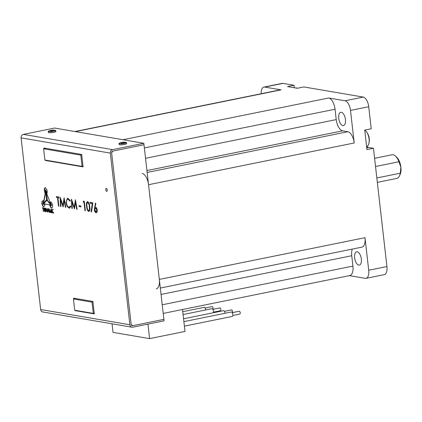 <?xml version="1.0" encoding="UTF-8"?>
<svg xmlns="http://www.w3.org/2000/svg" width="422" height="422" viewBox="0 0 422 422"><rect width="100%" height="100%" fill="white"/><g stroke="black" fill="none" stroke-linecap="round" stroke-linejoin="round"><path stroke-width="0.63" d="M205.683 309.954A2.263 1.071 -101.5 0 0 204.295 307.374A2.263 1.071 -101.5 0 0 204.1 307.374L182.752 311.705M212.82 309.315A1.435 0.68 -101.5 0 0 213.01 307.802A1.435 0.68 -101.5 0 0 212.203 306.599A1.435 0.68 -101.5 0 0 212.076 306.604A1.435 0.68 -101.5 0 0 211.96 306.652M225.09 313.266A2.263 1.071 -101.5 0 0 223.702 310.687A2.263 1.071 -101.5 0 0 223.507 310.687L183.559 318.795M232.227 312.628A1.435 0.68 -101.5 0 0 232.416 311.114A1.435 0.68 -101.5 0 0 231.604 309.917A1.435 0.68 -101.5 0 0 231.483 309.917A1.435 0.68 -101.5 0 0 231.367 309.964M231.973 316.453A2.263 1.071 -101.5 0 0 232.169 316.447A2.263 1.071 -101.5 0 0 232.807 314.221A2.263 1.071 -101.5 0 0 231.467 312.011A2.263 1.071 -101.5 0 0 231.267 312.011L183.887 321.633M239.691 314.052A1.435 0.68 -101.5 0 0 239.812 314.052A1.435 0.68 -101.5 0 0 240.218 312.639A1.435 0.68 -101.5 0 0 239.369 311.241A1.435 0.68 -101.5 0 0 239.242 311.241A1.435 0.68 -101.5 0 0 239.126 311.288M220.284 310.74A1.435 0.68 -101.5 0 0 220.411 310.734A1.435 0.68 -101.5 0 0 220.811 309.326A1.435 0.68 -101.5 0 0 219.962 307.928A1.435 0.68 -101.5 0 0 219.836 307.928A1.435 0.68 -101.5 0 0 219.725 307.976M213.2 312.781A2.263 1.071 -101.5 0 0 213.284 310.37A2.263 1.071 -101.5 0 0 212.06 308.698A2.263 1.071 -101.5 0 0 211.865 308.698L183.079 314.543M375.533 166.505L398.943 161.753L400.9 167.218A10.561 5.006 -101.5 0 0 396.569 157.074L395.388 156.019A12.069 5.723 -101.5 0 0 393.046 154.758A12.069 5.723 -101.5 0 0 391.996 154.768L374.599 158.297M398.943 161.753A12.069 5.723 -101.5 0 0 395.388 156.019M377.342 182.367L396.796 178.422A12.069 5.723 -101.5 0 0 399.434 175.948A12.069 5.723 -101.5 0 0 400.251 173.215L376.841 177.968M160.323 288.052L361.897 247.139A10.561 5.006 -101.5 0 0 364.998 237.681L368.707 270.233A9.052 4.289 78.5 0 1 366.048 278.341L384.268 274.643A9.052 4.289 -101.5 0 0 386.932 266.535L373.459 148.301L366.95 149.625L364.729 130.092L371.233 128.773L368.722 106.724A9.052 4.289 -101.5 0 0 363.252 97.081L303.845 86.937L297.336 88.261A8.445 4.004 -101.5 0 0 296.487 87.955A8.445 4.004 -101.5 0 0 295.748 87.966L295.685 87.976M366.597 146.518A8.445 4.004 -101.5 0 0 368.759 143.955A8.445 4.004 -101.5 0 0 369.076 138.954A8.445 4.004 -101.5 0 0 366.227 131.479A8.445 4.004 -101.5 0 0 364.74 130.224M358.747 265.111A6.789 3.218 78.5 0 1 354.728 258.486A6.789 3.218 78.5 0 1 356.637 251.797A6.789 3.218 78.5 0 1 357.234 251.792A6.789 3.218 78.5 0 1 361.253 258.417A6.789 3.218 78.5 0 1 359.338 265.1A6.789 3.218 78.5 0 1 358.747 265.111M338.75 118.371A6.789 3.218 78.5 0 1 340.744 112.289A6.789 3.218 78.5 0 1 345.439 119.51A6.789 3.218 78.5 0 1 343.445 125.592A6.789 3.218 78.5 0 1 338.75 118.371M156.235 288.88A10.561 5.006 -101.5 0 0 159.337 279.422L148.549 184.715A10.561 5.006 -101.5 0 0 142.161 173.468M145.537 158.297L336.234 119.595L335.052 109.235A10.561 5.006 -101.5 0 0 328.669 97.988L123.008 139.729L75.422 131.606A10.561 5.006 -101.5 0 0 74.504 131.611M368.722 106.724L350.497 110.422L354.211 142.974A10.561 5.006 -101.5 0 0 347.823 131.727L342.622 130.841L146.935 170.557M352.27 249.091A10.561 5.006 -101.5 0 0 351.748 255.727L161.051 294.435M163.214 313.419L349.822 275.545A10.561 5.006 -101.5 0 0 352.924 266.087L351.748 255.727M366.048 278.341A9.052 4.289 78.5 0 1 365.257 278.351L349.374 275.64M261.171 93.726A9.052 4.289 78.5 0 1 263.94 87.08A9.052 4.289 78.5 0 1 264.726 87.069L281.084 89.865A10.561 5.006 -101.5 0 0 280.166 89.87L74.952 131.522M328.669 97.988L345.027 100.784L363.252 97.081M297.336 88.261L287.519 86.584L294.028 85.265L282.951 83.371A9.052 4.289 -101.5 0 0 282.16 83.382L263.94 87.08M336.234 119.595A10.561 5.006 -101.5 0 0 342.622 130.841M147.948 324.122L149.599 338.629L185.005 331.444L182.504 309.505M112.041 323.806L113.017 332.383L149.599 338.629M350.497 110.422A9.052 4.289 -101.5 0 0 345.027 100.784M294.313 87.744L294.028 85.265M373.459 148.301L368.628 147.478A9.954 4.721 78.5 0 1 366.744 146.481M399.434 175.948L400.109 174.513A10.561 5.006 -101.5 0 0 400.9 167.218L400.251 173.215M110.321 153.112L129.881 324.761A3.017 2.611 -80.3 0 0 131.975 327.208A3.017 2.611 -80.3 0 0 132.819 327.192L164.058 320.852L143.997 144.762L112.758 151.102L143.997 144.762L143.828 143.285L54.607 128.051L23.368 134.391A3.017 2.611 99.7 0 0 21.1 137.878L110.321 153.112A3.017 2.611 -80.3 0 1 112.59 149.625L143.828 143.285M131.179 324.497L132.65 325.715A1.509 1.308 -80.3 0 1 131.179 324.497L111.624 152.848L112.758 151.102A1.509 1.308 -80.3 0 0 111.624 152.848L131.179 324.497M163.889 319.375L132.65 325.715L163.889 319.375M131.833 325.573L132.65 325.715L131.833 325.573M107.235 190.021A1.509 0.717 78.5 0 1 106.792 191.372A1.509 0.717 78.5 0 1 105.748 189.768A1.509 0.717 78.5 0 1 106.191 188.412A1.509 0.717 78.5 0 1 107.235 190.021M107.035 189.214A1.509 0.717 -101.5 0 0 107.051 189.504A1.509 0.717 -101.5 0 0 107.257 190.311M44.574 209.417L44.885 209.312M44.685 208.974L44.532 209.433L44.12 209.37L44.004 208.362L44.685 208.974M82.48 166.3L83.039 166.395M93.689 313.309L94.248 313.404M129.881 324.761L40.654 309.526L21.1 137.878M40.654 309.526A3.017 2.611 99.7 0 0 42.754 311.974L131.975 327.208M46.23 160.255L45.323 160.439L45.286 160.096M43.988 148.713L43.909 148.011L81.678 154.463L83.092 166.89L45.323 160.439M73.781 298.892L73.702 298.196L92.887 301.472L94.301 313.899L75.121 310.624L76.029 310.439M75.121 310.624L75.079 310.276M92.882 202.797L89.981 202.302L90.086 203.262L92.276 203.636L91.089 211.549L91.5 212.008L92.882 202.797M84.289 201.331L83.414 201.178L83.25 202.096L83.973 202.217L84.938 210.652L85.36 210.726L84.289 201.331M71.413 199.131L71.861 208.421L72.289 208.494L71.967 201.795L74.451 208.864L75.48 202.407L76.704 209.249L77.126 209.317L75.432 199.817L74.304 207.181L71.413 199.131M60.093 197.195L60.541 206.485L60.968 206.558L60.647 199.859L63.131 206.928L64.16 200.476L65.384 207.313L65.811 207.387L64.112 197.881L62.983 205.25L60.093 197.195M96.485 212.746L96.079 212.793C96.965 212.804 97.345 211.928 97.224 210.167C96.954 208.447 96.385 207.439 95.509 207.144L95.029 207.149L95.841 203.568L95.462 202.998L94.322 209.687C94.597 211.448 95.182 212.482 96.079 212.793L96.358 212.788M52.629 209.365L52.054 210.024L52.149 211.749L52.782 212.952L53.52 212.82L52.207 211.121C52.112 209.987 52.36 209.528 52.956 209.739L52.539 209.37M53.394 213.147L53.599 212.772M52.755 209.676L53.172 209.834M51.906 212.809L51.405 209.217L51.869 212.873M51.352 212.714L50.956 209.175L50.382 212.039L49.11 208.858L49.506 212.377L49.369 209.417L50.418 212.609L50.835 209.697L51.315 212.767M50.519 212.588L50.566 212.313M50.624 211.67L50.382 212.039M48.293 209.09L47.997 208.632L47.644 212.087L47.934 211.227L48.773 211.38L49.147 212.377L49.142 211.886A376.54 178.511 78.5 0 1 48.293 209.09M47.412 212.013L46.979 208.457L47.153 211.448L45.734 208.246L46.093 211.807L45.956 208.922L47.406 212.044M47.359 211.406L46.99 211.079M45.713 211.749L45.196 208.157L45.697 211.791M44.183 209.929L45.291 211.67L44.69 208.326L43.83 207.909L44.22 211.538L44.183 209.929L44.695 209.898M45.233 187.684L44.199 188.977L44.737 192.474L44.975 192.833L45.085 192.522L45.587 189.858L46.916 193.176L47.253 191.846L46.953 189.768L45.064 187.695M44.996 192.833L45.085 192.522M43.445 202.782L43.645 203.109L46.594 199.685L45.555 191.25L43.445 202.782L43.677 203.14M47.053 200.081L50.941 204.506L45.871 191.33L46.816 199.743L50.935 204.259M46.088 191.646L45.935 191.319M43.292 211.38L43.086 208.115L43.582 208.004L42.685 207.714L42.321 207.846L42.854 208.088L43.413 211.353M42.685 207.714L42.321 207.846L43.139 208.088M43.086 208.115L43.582 208.004L43.086 208.115M43.208 200.761L41.968 201.521L41.836 203.689L42.501 205.678L43.571 206.733L44.811 205.556L44.874 204.559L42.96 204.137L43.498 201.02L42.696 200.693M42.828 200.677L42.226 201.468L42.094 203.636L42.764 205.625L43.967 206.759M46.726 200.17L43.635 203.773L50.846 205.002L47.021 200.418M50.84 205.039L44.083 203.852L44.373 202.803M51.025 207.882L51.959 208.03L52.724 205.925L52.418 204.069L50.941 202.059L50.355 202.217L51.626 205.614L49.743 205.43L51.025 207.882L52.222 207.977M49.812 205.329L51.284 207.83M50.941 202.059L50.355 202.217L51.626 205.614M56.384 196.562L56.495 197.528L57.524 197.702L58.484 206.136L58.906 206.21L57.946 197.776L58.974 197.95L58.869 196.99L56.384 196.562M66.971 206.21L69.108 208.188L70.938 206.564L70.506 205.941L68.997 207.223C67.699 206.864 66.845 205.424 66.423 202.892C66.27 200.434 66.813 199.226 68.058 199.268L69.957 201.125L70.263 200.624L67.979 198.308L67.446 198.308L65.996 202.755L66.971 206.21L69.108 208.188L69.625 208.183M68.322 199.216L67.647 199.268L68.322 199.216L70.216 201.072M70.347 206.717L68.997 207.223M80.839 205.936L79.02 205.625L79.13 206.59L80.945 206.901L80.839 205.936M87.597 201.658C86.473 202.08 86.135 203.641 86.579 206.332C86.747 208.969 87.46 210.705 88.72 211.533C89.854 211.127 90.213 209.576 89.786 206.88C89.601 204.216 88.868 202.476 87.597 201.658L87.343 201.658M90.086 203.262L90.25 202.344M91.548 211.712L91.089 211.549M91.347 211.491L92.276 203.636M92.539 203.583L90.35 203.209M83.25 202.096L83.661 201.22M85.35 210.625L84.938 210.652M85.197 210.599L84.236 202.164L83.973 202.217M84.236 202.164L83.509 202.043M72.283 208.394L71.861 208.421M72.12 208.368L71.708 199.806M75.533 200.403L74.304 207.181M77.11 209.217L76.704 209.249M76.962 209.196L75.738 202.354L75.48 202.407M74.599 208.494L71.967 201.795M60.963 206.463L60.541 206.485M60.805 206.432L60.388 197.876M64.218 198.472L62.983 205.25M65.79 207.286L65.384 207.313M65.642 207.26L64.418 200.424L64.16 200.476M63.284 206.564L60.91 199.806L60.647 199.859M96.337 212.741C95.446 212.43 94.86 211.396 94.581 209.634L95.646 203.272M52.834 212.683L53.779 212.767M52.892 209.312L52.054 210.024M52.877 209.628L53.183 209.671M50.403 211.786L50.682 212.556M49.363 208.89L49.421 209.407M50.999 209.048L50.935 209.381M48.171 211.179L49.036 211.327M48.261 208.579L48.161 209.106M47.987 210.926L47.96 211.222M47.232 211.433L47.48 211.997M45.961 208.415L46.019 208.911M44.046 207.946L44.083 208.347M44.204 209.386L44.263 209.908M45.497 187.632L44.458 188.924L45.238 192.78M45.587 189.858L47.18 193.123M45.724 191.562L43.703 202.729M46.177 191.883L47.317 200.028M42.944 207.661L42.585 207.793M46.984 200.118L44.632 202.75M51.199 202.006L50.614 202.164M57.524 197.702L56.495 197.528M56.754 197.475L56.659 196.61M58.964 197.849L57.946 197.776M58.895 206.11L58.484 206.136M58.742 206.084L57.782 197.649M67.235 206.158L65.996 202.755M66.254 202.702L67.156 198.53M79.13 206.59L79.294 205.672M80.934 206.801L79.394 206.537M88.979 211.48C87.723 210.652 87.006 208.916 86.842 206.279L86.579 206.332M86.842 206.279C86.399 203.583 86.737 202.027 87.855 201.605M95.446 208.083L95.789 208.035L97.071 210.093L96.253 211.781M95.789 208.035L96.807 210.145L95.989 211.833L96.327 211.786M48.208 210.831L48.926 210.916M44.743 208.436L44.004 208.362M87.681 202.618L87.982 202.571C88.947 203.304 89.496 204.696 89.622 206.748L89.717 209.08L88.884 210.52M89.717 209.08L88.921 210.525M96.807 210.145L97.071 210.093M95.989 211.833L94.75 209.792L95.572 208.035M48.852 210.931L47.944 210.884L48.082 209.127L48.868 210.979M48.345 209.069L48.419 209.512M88.625 210.573C87.649 209.85 87.111 208.457 87.006 206.4C86.637 204.295 86.874 203.035 87.718 202.623L87.982 202.571M87.802 202.576L87.718 202.623C88.689 203.357 89.237 204.749 89.364 206.801L89.453 209.133M53.093 130.039L55.435 130.356A3.772 0.601 173.5 0 1 55.741 130.551A3.772 0.601 173.5 0 1 51.547 131.627A3.772 0.601 173.5 0 1 48.245 131.406A3.772 0.601 173.5 0 1 48.504 131.147L50.988 130.25L53.256 130.055L54.623 130.451L52.972 130.472L52.027 131.063L49.284 130.809L50.877 130.277L51.094 131.031M48.245 131.406L48.361 132.429A3.772 0.601 -6.5 0 0 51.663 132.65A3.772 0.601 -6.5 0 0 55.857 131.574L55.741 130.551M52.639 130.651L52.681 130.118L53.256 130.055L53.214 130.451M51.88 130.192L52.085 131.026M124.253 142.14L126.22 142.441A3.772 0.601 173.5 0 1 126.526 142.636A3.772 0.601 173.5 0 1 126.21 142.926A3.772 0.601 173.5 0 1 122.042 143.738A3.772 0.601 173.5 0 1 119.03 143.491A3.772 0.601 173.5 0 1 119.284 143.232A3.772 0.601 173.5 0 1 119.347 143.2M119.03 143.491L119.146 144.514A3.772 0.601 -6.5 0 0 122.158 144.762A3.772 0.601 -6.5 0 0 126.326 143.949A3.772 0.601 -6.5 0 0 126.642 143.659L126.526 142.636M122.09 142.277L124.205 142.172L125.408 142.536L121.267 143.253L121.13 142.736L120.064 142.894L122.09 142.277L122.264 143.09M124.142 142.631L124.205 142.172L124.221 142.631M120.064 142.894L120.412 142.81M123.467 142.203L123.535 142.636M121.13 142.736L121.336 143.248M45.824 148.338L43.63 148.787L80.802 155.132L81.731 154.943M83.013 166.189L82.084 166.379L44.906 160.028L43.63 148.787M80.802 155.132L82.084 166.379M94.222 313.198L93.294 313.388L92.012 302.141L92.94 301.952M92.012 302.141L73.423 298.966L74.705 310.212L93.294 313.388M73.423 298.966L75.622 298.523M147.151 172.456L347.823 131.727M148.549 184.715L354.211 142.974M159.337 279.422L364.998 237.681M368.707 270.233L386.932 266.535M162.227 304.789L352.924 266.087M75.422 131.606L281.084 89.865M282.951 83.371L264.726 87.069M144.356 147.937L335.052 109.235M366.75 147.858L368.628 147.478M47.913 209.022L48.177 208.969M44.737 192.474L45.001 192.421M46.726 192.812L46.99 192.759M42.854 208.088L43.118 208.035M42.501 205.678L42.764 205.625M43.635 203.773L43.899 203.72M43.777 203.451L44.041 203.399M50.271 206.922L50.534 206.87M51.31 204.775L51.574 204.723M112.59 149.625L23.368 134.391M205.081 308.023L212.076 306.604M224.483 311.336L231.483 309.917M184.398 326.143L232.169 316.447M232.817 315.471L239.812 314.052M232.248 312.66L239.242 311.241M213.411 312.159L220.411 310.734M212.841 309.347L219.836 307.928M368.759 143.955A13.335 13.335 0 0 0 366.227 131.479M43.123 208.093L43.387 208.041M119.284 143.232L120.375 142.742"/></g></svg>
